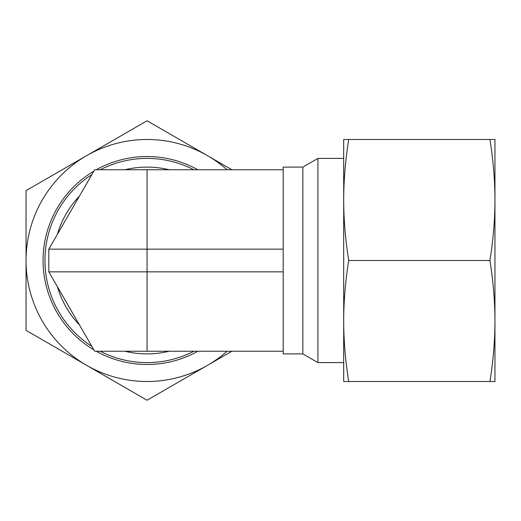 <?xml version="1.0" encoding="UTF-8"?>
<svg xmlns="http://www.w3.org/2000/svg" width="521" height="521" viewBox="0 0 521 521"><rect width="100%" height="100%" fill="white"/><g stroke="black" fill="none" stroke-linecap="round" stroke-linejoin="round"><path stroke-width="0.78" d="M147.059 351.252L147.059 169.748L94.659 169.748L48.811 249.155L48.811 271.845L94.659 351.252L283.19 351.252L283.19 353.902L302.851 353.902L302.851 167.098L317.914 158.404L343.691 158.404M283.19 351.252L283.19 167.098L302.851 167.098M302.851 353.902L317.914 362.596L317.914 158.404M79.498 196A93.402 93.402 0 0 0 57.421 234.242M169.136 169.748A93.402 93.402 0 0 0 124.975 169.748M193.832 169.748A102.096 102.096 0 0 0 100.279 169.748M91.846 174.613A102.096 102.096 0 0 0 91.846 346.387M124.975 351.252A93.402 93.402 0 0 0 169.136 351.252M57.421 286.758L79.498 325A93.402 93.402 0 0 1 57.421 286.758M100.279 351.252A102.096 102.096 0 0 0 193.832 351.252M147.059 169.748L283.19 169.748M48.811 271.845L283.19 271.845M48.811 249.155L283.19 249.155M489.935 381.509L494.95 381.509L494.95 199.999C494.937 219.243 493.27 239.413 489.935 260.5C493.27 281.587 494.937 301.757 494.95 321.001C494.937 340.252 493.27 360.421 489.935 381.509L348.705 381.509C345.377 360.421 343.704 340.252 343.691 321.001C343.704 301.757 345.377 281.587 348.705 260.5C345.377 239.413 343.704 219.243 343.691 199.999C343.704 180.748 345.377 160.579 348.705 139.491L343.691 139.491L343.691 381.509L348.705 381.509M489.935 260.5L348.705 260.5M489.935 139.491C493.27 160.579 494.937 180.748 494.95 199.999L494.95 139.491L348.705 139.491M197.824 169.748A103.992 103.992 0 0 0 96.287 169.748M93.845 171.155A103.992 103.992 0 0 0 93.845 349.845M96.287 351.252A103.992 103.992 0 0 0 197.824 351.252M231.878 169.748L147.059 120.774L26.05 190.634L26.05 330.366L147.059 400.226L231.878 351.252M227.097 169.748A121.009 121.009 0 0 0 26.05 260.5A121.009 121.009 0 0 0 227.097 351.252M317.914 362.596L343.691 362.596"/></g></svg>
